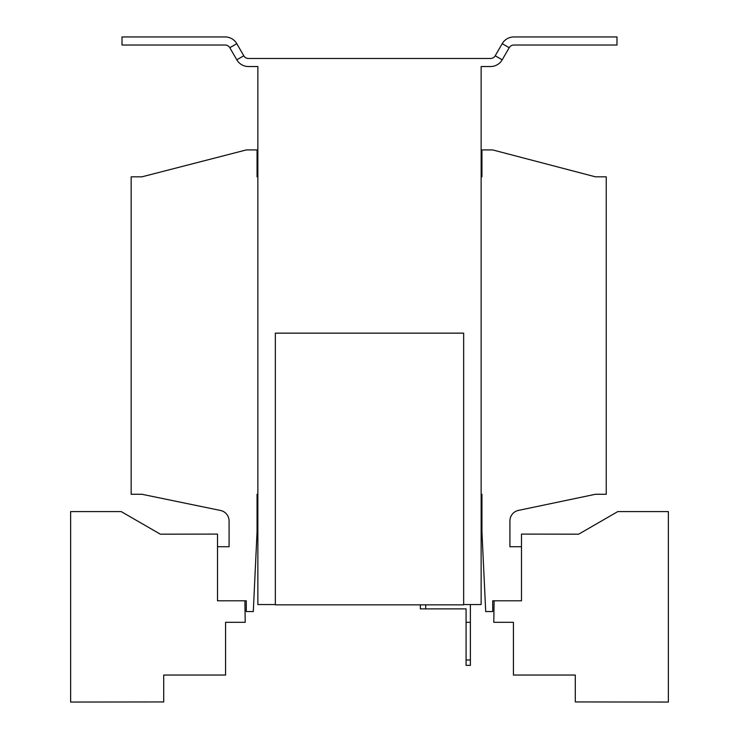 <?xml version="1.0" encoding="UTF-8"?>
<svg xmlns="http://www.w3.org/2000/svg" width="739" height="739" viewBox="0 0 739 739"><rect width="100%" height="100%" fill="white"/><g stroke="black" fill="none" stroke-linecap="round" stroke-linejoin="round"><path stroke-width="1.11" d="M257.865 176.833L257.052 176.833L257.052 149.934L246.29 149.934L141.916 176.833L131.154 176.833L131.154 494.271L141.916 494.271L220.49 510.464A10.762 10.762 0 0 1 229.081 521.004L229.081 546.721L217.506 546.721L217.506 600.798L246.29 600.798L246.29 611.559L253.292 611.559L257.052 531.932L257.052 494.271L257.865 494.271M481.135 494.271L481.948 494.271L481.948 531.932L485.708 611.559L492.71 611.559L492.71 600.798L521.494 600.798L521.494 546.721L509.919 546.721L509.919 520.921A10.762 10.762 0 0 1 518.482 510.39L595.468 494.271L606.229 494.271L606.229 176.833L595.468 176.833L492.71 149.934L481.948 149.934L481.948 176.833L481.135 176.833M243.787 55.785L236.794 59.813L229.811 47.712A5.376 5.376 0 0 0 225.146 45.024L122.009 45.024L122.009 36.95L225.146 36.95A13.45 13.45 0 0 1 236.794 43.675L243.787 55.785A5.376 5.376 0 0 0 248.443 58.473L490.557 58.473A5.376 5.376 0 0 0 495.213 55.785L502.206 43.675L509.189 47.712L502.206 59.813A13.45 13.45 0 0 1 490.557 66.538L481.135 66.538L481.135 604.567L463.658 604.567M236.794 59.813A13.45 13.45 0 0 0 248.443 66.538L257.865 66.538L257.865 604.567L275.342 604.567M463.658 333.15L275.342 333.15L275.342 604.853L463.658 604.853L463.658 333.15M470.383 604.567L470.383 665.359L466.078 665.359L466.078 608.871L420.343 608.871L420.343 604.853M425.719 604.853L425.719 608.871M470.383 622.321L466.078 622.321M466.078 659.982L470.383 659.982M502.206 43.675A13.45 13.45 0 0 1 513.854 36.95L616.991 36.95L616.991 45.024L513.854 45.024A5.376 5.376 0 0 0 509.189 47.712M494.114 600.798L493.781 622.312L513.42 622.312L513.42 675.04L575.293 675.04L575.293 701.939L668.37 702.05L668.37 511.591L617.795 511.591L578.655 534.186L521.494 534.085L521.494 546.721M244.886 600.798L245.219 622.312L225.58 622.312L225.58 675.04L163.707 675.04L163.707 701.939L70.63 702.05L70.63 511.591L121.205 511.591L160.345 534.186L217.506 534.085L217.506 546.721M495.213 55.785L502.206 59.813M236.794 43.675L229.811 47.712"/></g></svg>
